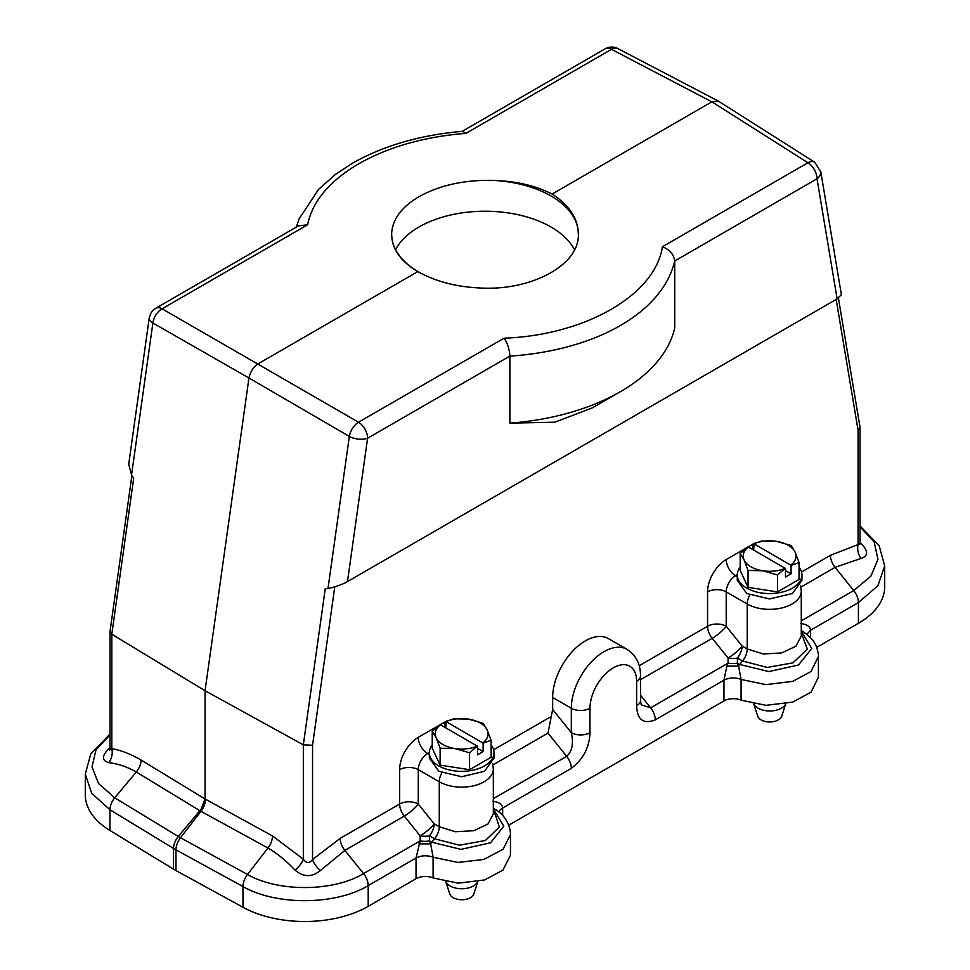 <?xml version="1.0" encoding="UTF-8"?>
<svg xmlns="http://www.w3.org/2000/svg" width="970" height="970" viewBox="0 0 970 970"><rect width="100%" height="100%" fill="white"/><g stroke="black" fill="none" stroke-linecap="round" stroke-linejoin="round"><path stroke-width="1.45" d="M418.434 271.903A93.362 53.908 180 0 1 391.941 238.45C393.614 251.303 402.259 262.337 417.864 271.576C434.705 281.07 454.566 286.489 477.458 287.823C529.875 291.885 579.611 265.453 578.362 234.219L578.059 229.744C576.386 216.164 567.741 204.258 552.136 194.048C535.294 185.525 515.434 180.966 492.542 180.371A93.362 53.908 180 0 1 578.059 229.744M395.59 249.617A93.362 53.908 180 0 1 418.979 227.016A93.362 53.908 180 0 1 574.531 249.848M417.864 271.576L258.141 363.786C253.315 367.096 250.26 371.837 248.95 377.997L152.884 323.01A13.192 6.184 -172 0 1 149.234 318.002M298.433 225.889L307.599 224.785C312.413 201.336 329.485 181.002 358.779 163.76C388.667 146.822 424.387 136.697 465.952 133.351L611.488 49.337L711.859 101.826L552.136 194.048M391.941 238.45L391.637 234.219C392.05 219.814 401.168 207.301 418.979 196.692C439.555 185.282 464.084 179.85 492.542 180.371M109.986 631.858L109.986 748.234L111.805 748.622C121.274 750.368 131.035 754.187 141.062 760.043L205.058 798.989L205.058 690.737L303.331 744.839L325.241 588.79L328.005 588.39C332.019 587.99 343.38 584.255 347.49 581.576L837.134 298.881L841.39 294.734L820.705 171.205M109.974 631.87L111.805 634.259L205.058 690.737L248.95 377.997L349.333 436.427A13.192 6.184 -172 0 0 367.606 438.234L347.49 581.576M448.564 720.395A26.396 15.241 120 0 0 444.405 722.262L418.276 737.345A26.396 15.241 120 0 0 399.616 769.671L399.616 804.045A13.192 7.614 180 0 1 418.276 804.045L434.148 823.785A13.192 2.789 -38.8 0 1 420.155 835.813L404.284 816.073L344.871 850.375L320.355 870.563C312.025 877.341 303.634 877.256 295.195 870.284C286.174 860.742 277.093 853.309 267.962 848.022L200.39 811.017L136.273 771.999C127.446 766.918 118.267 763.802 108.761 762.65C101.595 760.601 101.68 755.897 109.016 748.537A13.192 5.08 47.2 0 0 109.974 748.597M836.164 299.439L858.074 430.28L859.953 426.739L838.419 298.093M858.074 430.28L858.074 544.594L860.014 543.721L860.014 427.346M418.979 843.876L430.644 843.851L433.105 857.201L457.84 862.439L483.751 859.481L503.151 849.211L510.462 834.564L510.462 855.273L502.884 870.175L484.588 879.948L458.07 883.161L433.105 877.923A13.192 7.614 0 0 0 416.045 878.711L368.2 906.332A89.737 51.81 180 0 1 242.973 907.277L175.97 870.563A65.984 38.097 180 0 1 173.533 869.156L109.95 830.478A89.737 51.81 180 0 1 85.299 794.806L85.299 774.096L91.689 793.29L109.95 809.756L173.533 848.447L173.533 869.156M416.045 878.711L416.045 857.989L420.155 840.893A13.192 7.093 180 0 0 429.492 840.893L430.656 843.839M510.462 834.552C510.572 825.931 504.606 814.266 495.1 809.368L493.342 808.349M493.342 808.895L503.83 826.149L490.565 842.784L460.992 849.38L431.82 842.239L429.492 840.893L429.492 835.813A13.192 7.093 -0 0 1 420.155 835.813L420.155 840.893L363.532 873.594A13.192 7.614 60 0 1 368.2 885.61C335.717 905.313 276.341 905.762 242.973 886.556L175.97 849.853L175.97 870.563M492.724 801.293C498.944 802.069 502.254 804.3 502.654 807.986L502.654 815.491M493.342 798.637L566.65 756.321C572.167 751.374 573.719 743.493 571.318 732.689A13.192 7.614 0 0 0 589.978 732.689C589.457 747.324 583.237 759.207 571.318 768.349L502.654 807.986A13.192 7.614 180 0 0 498.968 812.108M552.658 709.47L571.318 732.689L571.318 708.245A46.184 26.663 -60 0 1 591.47 661.77A46.184 26.663 -60 0 1 627.069 649.391L608.408 638.624A46.184 26.663 120 0 0 572.809 650.991A46.184 26.663 120 0 0 552.658 697.478L552.658 709.47L547.989 733.102L492.93 764.894M818.413 656.472L818.413 677.181L811.053 692.18L792.745 702.086L765.973 705.348L741.08 700.17A13.192 7.614 -0 0 0 723.96 700.934L508.716 825.203M860.014 525.958L879.159 545.673L884.701 565.959L884.701 586.668A89.737 51.81 180 0 1 858.414 623.31L816.679 647.402M800.626 623.504C806.858 624.28 810.18 626.523 810.568 630.209L810.568 637.763M726.918 666.051L728.094 663.116A13.192 7.093 180 0 0 737.418 663.116L738.582 666.051M818.413 656.508L818.413 656.508C819.201 656.205 816.328 644.553 814.921 643.728C813.709 640.479 809.744 636.429 803.039 631.591L801.281 630.573M737.273 576.713L735.551 575.719A13.192 7.614 120 0 0 726.215 591.882A13.192 7.614 0 0 0 707.554 591.882L707.554 626.256A13.192 7.614 180 0 1 726.215 626.256L726.215 591.882L747.215 604.007L747.215 648.966L742.086 646.008A13.192 7.614 -60 0 1 737.418 658.036L737.418 663.116L739.758 664.462L768.846 671.579L798.504 664.996L811.745 648.518L801.281 631.106M801.281 632.961L807.331 649.088L793.011 662.849L767.246 667.433L742.547 660.994L739.758 664.462A13.192 7.614 120 0 0 738.582 666.063L741.08 679.461L765.948 684.626L792.72 681.376L811.029 671.482L818.401 656.472M738.582 666.075L726.918 666.087L723.96 680.212L655.296 719.861C643.377 724.481 637.157 719.776 636.635 705.748L636.635 681.316A32.992 19.048 120 0 0 613.307 667.845A32.992 19.048 120 0 0 589.978 708.245L589.978 732.689M641.291 704.826L650.627 707.833L728.094 663.116L728.094 658.036L712.222 638.284L640.503 679.691M641.194 704.717L640.503 700.364A13.192 7.614 180 0 1 636.635 705.748M749.81 595.046A13.192 7.614 -60 0 0 747.215 604.007A31.671 18.284 0 0 0 781.723 607.972A31.671 18.284 0 0 0 801.281 591.069L801.281 636.029L795.933 646.19L781.723 652.931L763.426 653.998L747.215 648.966A13.192 7.614 -60 0 1 742.547 660.994L737.418 658.036A13.192 7.093 -0 0 1 728.094 658.036A13.192 2.789 -38.8 0 0 742.086 646.008L726.215 626.256A13.192 2.789 -38.8 0 1 712.222 638.284A13.192 7.614 -120 0 1 707.554 626.256L639.181 665.735M860.014 543.564A13.192 5.008 135.1 0 0 861.239 543.491C868.405 551.202 868.32 556.186 860.984 558.429L835.085 567.353L800.868 587.105M801.535 571.997L830.417 555.325L858.074 544.594A13.192 9.506 -102.8 0 0 860.984 558.429M200.39 811.017L205.058 798.989L272.497 835.934L303.331 859.202C306.423 863.445 309.491 863.567 312.546 859.553A13.192 5.08 -132.8 0 0 320.355 870.563M429.346 752.502L427.612 753.508A13.192 7.614 120 0 0 418.276 769.671L418.276 804.045A13.192 2.789 -38.8 0 1 404.284 816.073A13.192 7.614 -120 0 1 399.616 804.045L340.203 838.347L312.546 859.553L312.546 745.239L303.331 744.839L303.331 859.202A13.192 4.62 -47.3 0 1 295.195 870.284M820.753 171.593A13.192 8.827 170.5 0 1 817.019 178.771L674.72 260.978C662.668 312.17 596.732 350.231 509.893 356.148L509.893 356.087C509.42 348.933 507.468 342.968 504.048 338.203L358.512 422.217L162.075 308.799L307.599 224.785M674.72 260.93C673.677 254.249 669.567 249.532 662.401 246.768L807.925 162.754L711.859 101.826L718.54 101.232M465.952 133.351L462.569 131.314C420.252 135 383.538 145.633 352.425 163.239L335.656 174.26L318.536 189.429L299.112 218.893L296.311 227.113M718.224 101.05L617.841 48.561A13.192 7.651 -62.4 0 0 611.488 49.337A13.192 7.614 -120 0 0 605.134 48.815L462.181 131.35M149.247 317.881L128.719 464.193L131.556 474.973L133.702 478.198L111.805 634.259L111.805 748.622A13.192 9.821 -78 0 1 108.761 762.65M620.303 391.734L592.306 407.897L554.779 422.205L509.893 423.15A191.345 110.471 0 0 0 620.303 391.734A191.345 110.471 0 0 0 674.72 327.993L674.72 260.978M509.893 423.15L509.893 356.148M445.8 881.681L449.789 894A12.21 7.045 0 0 0 461.793 899.748A12.21 7.045 0 0 0 473.784 894L477.786 881.657M445.848 881.694A16.49 9.518 0 0 0 461.805 888.75A16.49 9.518 0 0 0 477.737 881.669M432.232 744.972A32.325 18.66 0 0 0 429.346 752.696L429.346 758.079L438.816 771.271L461.671 776.74L484.539 771.283L493.997 758.079M429.346 752.696A32.325 18.66 0 0 0 461.671 771.356A32.325 18.66 0 0 0 494.009 752.696A32.325 18.66 0 0 0 491.111 744.972M482.927 742.874A26.396 15.241 0 0 0 487.17 729.901A26.396 15.241 0 0 0 468.498 719.122A26.396 15.241 0 0 0 446.018 721.571L483.133 743.141L491.111 740.316L491.111 757.255L469.565 769.695L440.125 765.136L432.232 748.137L432.232 731.21L436.173 737.782A26.396 15.241 0 0 0 454.845 748.561A26.396 15.241 0 0 0 477.325 746.112L469.565 752.756L454.845 748.561L440.125 748.21L436.173 737.782A26.396 15.241 0 0 1 440.416 724.796L477.325 746.112M432.232 731.21L440.416 724.796M477.531 748.379L483.133 751.617L477.531 754.854L477.531 746.366M446.018 721.571L445.812 727.912M483.133 743.141L483.133 751.617M491.111 740.316L487.17 729.901L483.218 723.317L468.498 719.122L453.778 718.77L445.812 721.583M440.125 765.136L440.125 748.21M469.565 769.695L469.565 752.756M753.738 703.905L757.728 716.212A12.21 7.045 0 0 0 769.719 721.971A12.21 7.045 0 0 0 781.723 716.212L785.724 703.868A16.49 9.518 0 0 1 769.768 710.974A16.49 9.518 0 0 1 753.787 703.917M740.171 567.195A32.325 18.66 0 0 0 737.273 574.907L737.273 580.303L746.754 593.495L769.61 598.963L792.466 593.495L801.923 580.303L801.935 574.907A32.325 18.66 0 0 0 799.037 567.195M737.273 574.907A32.325 18.66 0 0 0 769.61 593.579A32.325 18.66 0 0 0 801.935 574.907M790.853 565.098A26.396 15.241 0 0 0 795.097 552.112A26.396 15.241 0 0 0 776.436 541.333A26.396 15.241 0 0 0 753.957 543.782L791.071 565.352L799.037 562.539L799.037 579.466L777.491 591.906L748.052 587.359L740.171 570.36L740.171 553.421L744.111 560.005A26.396 15.241 0 0 0 762.772 570.772A26.396 15.241 0 0 0 785.251 568.323L777.491 574.98L762.772 570.772L748.052 570.421L744.111 560.005A26.396 15.241 0 0 1 748.355 547.019L785.251 568.323M740.171 553.421L748.355 547.019M785.47 570.602L791.071 573.84L785.47 577.065L785.47 568.59M753.957 543.782L753.738 550.123M791.071 565.352L791.071 573.84M799.037 562.539L795.097 552.112L791.156 545.54L776.436 541.333L761.717 540.981L753.738 543.806M748.052 587.359L748.052 570.421M777.491 591.906L777.491 574.98M753.338 549.893A13.192 7.614 60 0 1 752.344 544.473L726.215 559.557A13.192 7.614 60 0 0 735.551 575.719L737.273 574.725M418.276 737.345A13.192 7.614 -120 0 0 427.612 753.508L429.346 754.502M444.405 722.262A13.192 7.614 -120 0 0 445.412 727.682M662.401 246.768C655.247 294.88 585.419 335.196 504.048 338.203M441.871 772.835A13.192 7.614 120 0 0 439.277 781.784L418.276 769.671A13.192 7.614 180 0 0 399.616 769.671M493.342 768.858A31.671 18.284 180 0 1 473.796 785.748A31.671 18.284 180 0 1 439.277 781.784L439.277 826.743L455.463 831.751L473.784 830.708L488.007 823.979L493.342 813.806L493.342 768.858L492.59 763.523M494.276 811.563L499.344 827.01L485.388 840.493L459.44 845.209L434.608 838.771L429.492 835.813A13.192 7.614 -60 0 0 434.148 823.785L439.277 826.743A13.192 7.614 -60 0 1 434.608 838.771L431.82 842.239A13.192 7.614 -60 0 0 430.644 843.851M242.973 907.277L242.973 886.556A13.192 7.42 118.7 0 1 247.52 874.467C278.426 892.254 333.438 891.842 363.532 873.594L344.871 850.375A13.192 7.614 -120 0 1 340.203 838.347M433.105 877.923L433.105 857.201C427.091 855.103 421.404 855.358 416.045 857.989L368.2 885.61L368.2 906.332M175.97 849.853L173.533 848.447A13.192 7.821 121.3 0 1 178.31 836.492L180.517 837.753A13.192 7.42 118.7 0 0 175.97 849.853M109.95 830.478L109.95 809.756A13.192 7.821 121.3 0 1 114.739 797.801L178.31 836.492L199.856 810.678A13.192 7.821 -58.7 0 0 204.646 798.734M109.986 734.872L95.981 749.919L91.98 766.858L98.503 783.518L114.739 797.801L136.273 771.999A13.192 7.821 -58.7 0 0 141.062 760.043M205.494 799.219A13.192 7.42 -61.3 0 1 200.96 811.32L180.517 837.753L247.52 874.467L267.962 848.022A13.192 7.42 -61.3 0 0 272.497 835.934M547.989 733.102L566.65 756.321A13.192 7.614 60 0 1 571.318 768.349M552.658 697.478L571.318 708.245A13.192 7.614 0 0 0 589.978 708.245M640.503 700.364L640.503 675.92A13.192 7.614 180 0 1 636.635 681.316M723.96 700.934L723.96 680.212A13.192 7.614 0 0 1 741.08 679.449L741.08 700.17M801.281 620.861L853.745 590.56L870.842 576.241L877.959 559.338L874.188 542.084L860.014 526.734M830.417 555.325A13.192 7.614 -120 0 0 835.085 567.353L853.745 590.56A13.192 7.614 60 0 1 858.414 602.588L810.568 630.209L806.882 634.331M884.701 565.959L877.862 585.783L858.414 602.588L858.414 623.31M640.503 695.223L650.627 707.833A13.192 7.614 60 0 1 655.296 719.861M726.215 559.557A26.396 15.241 120 0 0 707.554 591.882M756.491 542.618A26.396 15.241 120 0 0 752.344 544.473M551.396 716.418L493.609 749.786M312.546 745.239L334.771 586.814M837.134 298.881L817.019 178.771A13.192 7.614 60 0 0 807.925 162.754A13.192 7.578 -57.6 0 1 814.751 162.245L820.802 171.933M131.556 474.973L152.884 323.01A13.192 7.978 119.8 0 1 162.075 308.799A13.192 7.614 -120 0 0 155.721 308.29L299.051 225.537M328.005 588.39L349.333 436.427A13.192 7.251 120.2 0 1 358.512 422.217A13.192 7.614 60 0 1 367.606 438.234L509.893 356.087M801.281 591.069L800.529 585.734M109.986 734.096L90.743 753.981L85.299 774.096M640.503 675.92C640.576 664.183 636.102 655.332 627.069 649.391M859.808 544.522L860.014 543.709M718.685 101.316L814.751 162.245M605.244 48.755C609.366 46.572 613.525 46.487 617.732 48.5M109.986 748.234L109.646 750.21L110.556 749.022M131.908 475.482L110.022 631.421M155.721 308.29C154.072 309.915 151.611 309.078 149.174 318.475M494.009 758.079L494.009 752.696"/></g></svg>
